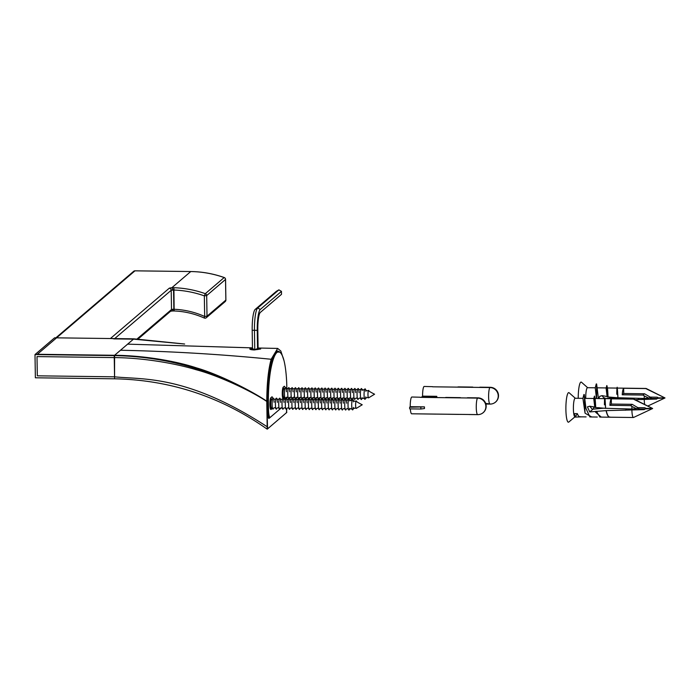 <?xml version="1.0" encoding="UTF-8"?>
<svg xmlns="http://www.w3.org/2000/svg" width="700" height="700" viewBox="0 0 700 700"><rect width="100%" height="100%" fill="white"/><g stroke="black" fill="none" stroke-linecap="round" stroke-linejoin="round"><path stroke-width="1.05" d="M114.599 378.805L114.231 355.591C168.936 356.606 219.782 371.849 266.779 401.319L267.216 429.179C221.06 396.725 170.188 379.934 114.599 378.805L35.367 377.79L35 354.576L114.231 355.591L133.472 339.141L184.651 344.033L133.472 339.141L110.933 338.537A2.012 1.873 -67.4 0 1 111.23 338.546A2.012 1.873 -67.4 0 0 110.933 338.537L110.766 338.223A2.012 1.96 49.5 0 1 111.834 338.546A2.012 1.96 49.5 0 0 110.766 338.223L169.19 288.269A4.025 0.621 179.1 0 1 171.806 287.761L173.924 287.717L174.143 310.966C184.555 311.369 194.574 313.714 204.199 318.001L204.26 317.984A2.012 1.96 49.5 0 0 206.334 317.695L206.334 317.695A2.012 1.96 49.5 0 1 204.26 317.984L204.199 318.001A2.012 2.012 0 0 0 206.334 317.695L225.181 301.586A2.012 2.012 0 0 0 225.89 300.02L225.855 300.081A2.012 1.96 49.5 0 1 225.181 301.586A2.012 2.012 0 0 0 225.89 300.02L225.855 300.081A2.012 1.96 49.5 0 1 225.181 301.586L206.334 317.695A2.012 1.96 49.5 0 0 207.008 316.19A2.012 1.96 49.5 0 1 206.334 317.695A2.012 2.012 0 0 1 204.199 318.001L204.662 316.479L204.199 318.001C194.574 313.714 184.555 311.369 174.143 310.966L173.854 309.26A83.142 80.771 49.5 0 1 204.662 316.479L204.339 295.864L206.684 295.575L225.566 279.405A2.012 2.012 0 0 0 224.227 277.533C213.369 273.7 202.23 271.696 190.811 271.539L135.021 270.821A2.012 2.012 0 0 0 133.683 271.303L55.86 337.829L133.683 271.303A2.012 1.96 -130.5 0 1 134.96 270.839L135.021 270.821A2.012 2.012 0 0 0 133.683 271.303A2.012 1.96 -130.5 0 1 134.96 270.839L190.811 271.539L134.96 270.839L56.586 337.838A2.012 1.96 -130.5 0 0 55.309 338.301A2.012 1.96 -130.5 0 1 56.586 337.838L37.345 354.287L114.59 355.285L133.472 339.141L113.995 338.896L110.766 338.223L169.19 288.269A2.012 1.96 49.5 0 1 171.202 290.29L171.509 309.523A2.012 1.96 49.5 0 1 170.835 311.027A2.012 1.96 49.5 0 0 171.509 309.523L173.854 309.26A83.142 80.771 49.5 0 1 204.662 316.479L207.008 316.19L206.684 295.575L225.531 279.457L225.855 300.081L207.008 316.19L225.855 300.081L225.566 279.405L225.89 300.02L225.566 279.405A2.012 2.012 0 0 0 224.227 277.533C213.369 273.7 202.23 271.696 190.811 271.539L134.96 270.839L37.345 354.287L114.59 355.285C144.419 355.512 176.846 361.366 196.621 367.929C217.586 373.922 250.084 389.909 266.779 401.188L267.575 428.873L286.457 412.729L286.755 408.511L286.624 412.283M35 354.576L54.609 337.811L133.84 338.835L114.59 355.285L114.258 357.586L37.012 356.589L37.31 375.821L114.564 376.819L37.31 375.821L37.012 356.589L114.258 357.586C143.929 357.805 176.225 363.632 196.096 369.714C217.175 375.174 250.049 390.233 266.779 401.441L267.575 428.873L286.457 412.729L286.755 408.511M283.999 360.623L280.814 351.006L283.999 360.623L280.814 351.006L277.672 348.425L271.154 359.266C268.363 369.469 266.901 383.442 266.779 401.188L266.779 401.441C250.049 390.233 217.175 375.174 196.096 369.714C176.225 363.632 143.929 357.805 114.258 357.586L114.564 376.819C141.82 379.785 186.384 374.176 267.172 426.746C186.384 374.176 141.82 379.785 114.564 376.819L114.59 355.285C144.419 355.512 176.846 361.366 196.621 367.929C217.586 373.922 250.084 389.909 266.779 401.188C266.901 383.442 268.363 369.469 271.154 359.266C268.354 369.504 266.892 383.512 266.779 401.319M269.176 418.25L269.596 417.891L269.176 418.25A9.607 1.732 -89.3 0 1 268.844 418.355A9.607 1.732 -89.3 0 1 267.295 410.235A9.607 1.732 90.7 0 0 269.176 418.25L268.529 418.127M271.381 361.314L277.27 350.928L279.746 352.1L275.459 352.074L271.381 361.314C268.371 372.216 266.998 387.791 267.26 408.039C266.998 387.791 268.371 372.216 271.381 361.314M267.26 408.38A9.607 1.732 -89.3 0 1 267.26 408.039A9.607 1.732 90.7 0 0 267.26 408.38L267.295 410.235L267.26 408.38M252.473 348.451L250.723 348.976L254.468 349.746L259.858 348.836L258.099 348.416L254.468 349.746L252.473 348.451M172.506 290.027L173.548 290.019A102.611 99.68 49.5 0 1 204.339 295.864L206.684 295.575A2.012 1.96 49.5 0 0 205.31 293.676L204.339 295.864L205.31 293.676A2.012 1.96 49.5 0 1 206.684 295.575L207.008 316.19L204.662 316.479L204.339 295.864A102.611 99.68 49.5 0 0 173.548 290.019L173.854 309.26L172.812 309.269A2.012 0.665 86 0 1 172.287 310.993A2.012 0.665 86 0 1 172.165 310.975A2.012 0.665 86 0 0 172.279 310.993L174.143 310.966L172.279 310.993A2.012 0.665 86 0 0 172.812 309.269L171.509 309.523L137.148 338.896L171.509 309.523L171.202 290.29L173.548 290.019L173.924 287.717A104.624 101.64 49.5 0 1 205.31 293.676L224.166 277.559A2.012 1.96 49.5 0 1 225.531 279.457A2.012 1.96 49.5 0 0 224.166 277.559A104.624 101.64 -130.5 0 0 190.75 271.556L171.806 287.761L173.924 287.717A104.624 101.64 49.5 0 1 205.31 293.676L224.166 277.559A104.624 101.64 -130.5 0 0 190.75 271.556L171.806 287.761A2.012 0.665 86 0 1 172.506 290.027L171.202 290.29L114.704 338.59L171.202 290.29A2.012 1.96 49.5 0 0 169.19 288.269A4.025 0.621 179.1 0 1 171.806 287.761A2.012 0.665 86 0 1 172.506 290.027M267.216 429.179L286.816 412.422M133.84 338.835L184.38 343.989M280.814 351.006L277.672 348.425L271.154 359.266L277.672 348.425L280.814 351.006M258.099 348.311L260.68 348.994L254.301 349.956C251.142 349.799 249.664 349.431 249.856 348.854L252.464 348.329M286.825 389.016L286.773 385.289A21.481 3.876 90.7 0 0 286.641 381.421A42.219 7.621 90.7 0 0 282.957 357.21A58.739 10.605 90.7 0 0 280.227 352.52A58.739 10.605 90.7 0 0 271.215 367.246A42.219 7.621 90.7 0 0 268.38 397.031A21.481 3.876 90.7 0 0 268.371 401.021L268.502 409.439A9.398 1.698 90.7 0 0 270.34 417.279L281.479 407.759M286.738 398.676A9.398 1.698 90.7 0 0 286.842 397.119M269.701 417.821L270.34 417.279A9.398 1.698 90.7 0 0 270.349 417.279L269.701 417.812A9.949 1.794 90.7 0 0 269.701 417.812A9.949 1.794 90.7 0 1 269.36 417.926A9.949 1.794 90.7 0 1 267.759 409.517L267.277 409.5M285.119 388.01A5.941 1.076 90.7 0 0 284.384 386.269A5.941 1.076 90.7 0 0 284.209 386.339L283.246 387.161A5.941 1.076 90.7 0 0 282.284 392.21A5.941 1.076 90.7 0 0 282.817 398.422M283.517 398.834L284.392 398.081A5.941 1.076 90.7 0 0 284.734 397.469M272.387 408.021A5.941 1.076 -89.3 0 1 272.046 408.634L271.084 409.456A5.941 1.076 -89.3 0 1 270.909 409.526A5.941 1.076 -89.3 0 1 269.911 404.04A5.941 1.076 -89.3 0 1 270.9 397.723L271.863 396.891A5.941 1.076 -89.3 0 1 272.037 396.821A5.941 1.076 -89.3 0 1 272.773 398.571M282.713 398.09L282.748 398.055A5.941 1.076 90.7 0 0 283.203 397.066M283.596 389.007A5.941 1.076 90.7 0 0 283.281 387.135M270.856 407.619A5.941 1.076 -89.3 0 1 270.401 408.608L270.366 408.642M270.935 397.688A5.941 1.076 -89.3 0 1 271.25 399.56M270.401 408.608L272.046 408.634M280.227 352.52L279.598 351.969A59.29 10.701 90.7 0 0 277.611 351.26A59.29 10.701 90.7 0 0 270.506 366.835A42.779 7.726 90.7 0 0 267.627 397.005A22.032 3.981 90.7 0 0 267.627 401.1L267.759 409.517L268.502 409.439M288.838 398.545A5.504 0.997 -89.3 0 1 287.761 393.951A5.504 0.997 -89.3 0 1 288.662 387.669A5.504 0.997 -89.3 0 1 289.73 391.79M285.53 398.501A5.504 0.997 -89.3 0 1 284.454 393.908A5.504 0.997 -89.3 0 1 285.364 387.625A5.504 0.997 -89.3 0 1 286.431 391.746M292.136 398.589A5.504 0.997 -89.3 0 1 291.06 393.995A5.504 0.997 -89.3 0 1 291.961 387.713A5.504 0.997 -89.3 0 1 293.029 391.834M295.435 398.624A5.504 0.997 -89.3 0 1 294.359 394.039A5.504 0.997 -89.3 0 1 295.269 387.756A5.504 0.997 -89.3 0 1 296.336 391.877M298.743 398.668A5.504 0.997 -89.3 0 1 297.658 394.082A5.504 0.997 -89.3 0 1 298.567 387.791A5.504 0.997 -89.3 0 1 299.635 391.921M302.041 398.711A5.504 0.997 -89.3 0 1 300.965 394.126A5.504 0.997 -89.3 0 1 301.866 387.835A5.504 0.997 -89.3 0 1 302.934 391.956M305.34 398.755A5.504 0.997 -89.3 0 1 304.264 394.17A5.504 0.997 -89.3 0 1 305.174 387.879A5.504 0.997 -89.3 0 1 306.241 392M308.639 398.799A5.504 0.997 -89.3 0 1 307.562 394.205A5.504 0.997 -89.3 0 1 308.473 387.922A5.504 0.997 -89.3 0 1 309.54 392.044M311.946 398.842A5.504 0.997 -89.3 0 1 310.87 394.249A5.504 0.997 -89.3 0 1 311.771 387.966A5.504 0.997 -89.3 0 1 312.839 392.088M315.245 398.886A5.504 0.997 -89.3 0 1 314.169 394.293A5.504 0.997 -89.3 0 1 315.07 388.01A5.504 0.997 -89.3 0 1 316.137 392.131M318.544 398.93A5.504 0.997 -89.3 0 1 317.467 394.336A5.504 0.997 -89.3 0 1 318.377 388.054A5.504 0.997 -89.3 0 1 319.445 392.175M321.851 398.965A5.504 0.997 -89.3 0 1 320.766 394.38A5.504 0.997 -89.3 0 1 321.676 388.089A5.504 0.997 -89.3 0 1 322.744 392.219M325.15 399.009A5.504 0.997 -89.3 0 1 324.074 394.424A5.504 0.997 -89.3 0 1 324.975 388.132A5.504 0.997 -89.3 0 1 326.043 392.262M328.449 399.053A5.504 0.997 -89.3 0 1 327.373 394.467A5.504 0.997 -89.3 0 1 328.283 388.176A5.504 0.997 -89.3 0 1 329.341 392.297M331.748 399.096A5.504 0.997 -89.3 0 1 330.671 394.502A5.504 0.997 -89.3 0 1 331.581 388.22A5.504 0.997 -89.3 0 1 332.649 392.341M335.055 399.14A5.504 0.997 -89.3 0 1 333.979 394.546A5.504 0.997 -89.3 0 1 334.88 388.264A5.504 0.997 -89.3 0 1 335.947 392.385M338.354 399.184A5.504 0.997 -89.3 0 1 337.277 394.59A5.504 0.997 -89.3 0 1 338.179 388.308A5.504 0.997 -89.3 0 1 339.246 392.429M341.652 399.227A5.504 0.997 -89.3 0 1 340.576 394.634A5.504 0.997 -89.3 0 1 341.486 388.351A5.504 0.997 -89.3 0 1 342.554 392.473M344.96 399.262A5.504 0.997 -89.3 0 1 343.875 394.678A5.504 0.997 -89.3 0 1 344.785 388.386A5.504 0.997 -89.3 0 1 345.852 392.516M348.259 399.306A5.504 0.997 -89.3 0 1 347.183 394.721A5.504 0.997 -89.3 0 1 348.084 388.43A5.504 0.997 -89.3 0 1 349.151 392.56M351.558 399.35A5.504 0.997 -89.3 0 1 350.481 394.765A5.504 0.997 -89.3 0 1 351.391 388.474A5.504 0.997 -89.3 0 1 352.45 392.595M354.856 399.394A5.504 0.997 -89.3 0 1 353.78 394.8A5.504 0.997 -89.3 0 1 354.69 388.517A5.504 0.997 -89.3 0 1 355.757 392.639M358.164 399.438A5.504 0.997 -89.3 0 1 357.079 394.844A5.504 0.997 -89.3 0 1 357.989 388.561A5.504 0.997 -89.3 0 1 359.056 392.683M362.066 397.749A5.504 0.997 -89.3 0 1 361.463 399.481A5.504 0.997 -89.3 0 1 360.386 394.887A5.504 0.997 -89.3 0 1 361.287 388.605A5.504 0.997 -89.3 0 1 361.961 389.366M362.119 390.092A5.504 0.997 -89.3 0 1 362.162 390.355L361.918 389.296L363.283 390.04L364.665 389.331M365.776 396.891A5.25 0.945 -89.3 0 1 365.094 399.271A5.25 0.945 -89.3 0 1 364.516 398.746A5.25 0.945 -89.3 0 1 364.061 394.896A5.25 0.945 -89.3 0 1 364.63 389.419A5.25 0.945 -89.3 0 1 364.928 388.902A5.25 0.945 -89.3 0 1 365.846 391.3M367.973 394.704A3.719 0.674 -89.3 0 1 368.585 390.46A3.719 0.674 -89.3 0 1 368.611 390.442A3.719 0.674 -89.3 0 1 368.83 390.504C368.296 390.793 370.213 392.026 374.579 394.214L368.743 397.766A3.719 0.674 -89.3 0 1 368.699 397.81A3.719 0.674 -89.3 0 1 368.515 397.828A3.719 0.674 -89.3 0 1 367.973 394.704M276.491 409.098A5.504 0.997 -89.3 0 1 275.415 404.504A5.504 0.997 -89.3 0 1 276.316 398.221A5.504 0.997 -89.3 0 1 277.384 402.342M273.184 409.054A5.504 0.997 -89.3 0 1 272.108 404.469A5.504 0.997 -89.3 0 1 273.017 398.178A5.504 0.997 -89.3 0 1 274.085 402.299M279.79 409.141A5.504 0.997 -89.3 0 1 278.714 404.547A5.504 0.997 -89.3 0 1 279.615 398.265A5.504 0.997 -89.3 0 1 280.683 402.386M283.089 409.185A5.504 0.997 -89.3 0 1 282.012 404.591A5.504 0.997 -89.3 0 1 282.922 398.309A5.504 0.997 -89.3 0 1 283.99 402.43M286.396 409.229A5.504 0.997 -89.3 0 1 285.311 404.635A5.504 0.997 -89.3 0 1 286.221 398.352A5.504 0.997 -89.3 0 1 287.289 402.474M289.695 409.264A5.504 0.997 -89.3 0 1 288.619 404.679A5.504 0.997 -89.3 0 1 289.52 398.387A5.504 0.997 -89.3 0 1 290.588 402.517M292.994 409.308A5.504 0.997 -89.3 0 1 291.918 404.723A5.504 0.997 -89.3 0 1 292.828 398.431A5.504 0.997 -89.3 0 1 293.895 402.561M296.293 409.351A5.504 0.997 -89.3 0 1 295.216 404.766A5.504 0.997 -89.3 0 1 296.126 398.475A5.504 0.997 -89.3 0 1 297.194 402.596M299.6 409.395A5.504 0.997 -89.3 0 1 298.524 404.801A5.504 0.997 -89.3 0 1 299.425 398.519A5.504 0.997 -89.3 0 1 300.493 402.64M302.899 409.439A5.504 0.997 -89.3 0 1 301.822 404.845A5.504 0.997 -89.3 0 1 302.724 398.562A5.504 0.997 -89.3 0 1 303.791 402.684M306.197 409.483A5.504 0.997 -89.3 0 1 305.121 404.889A5.504 0.997 -89.3 0 1 306.031 398.606A5.504 0.997 -89.3 0 1 307.099 402.727M309.505 409.526A5.504 0.997 -89.3 0 1 308.42 404.933A5.504 0.997 -89.3 0 1 309.33 398.65A5.504 0.997 -89.3 0 1 310.398 402.771M312.804 409.561A5.504 0.997 -89.3 0 1 311.727 404.976A5.504 0.997 -89.3 0 1 312.629 398.685A5.504 0.997 -89.3 0 1 313.696 402.815M316.102 409.605A5.504 0.997 -89.3 0 1 315.026 405.02A5.504 0.997 -89.3 0 1 315.936 398.729A5.504 0.997 -89.3 0 1 317.004 402.859M319.401 409.649A5.504 0.997 -89.3 0 1 318.325 405.064A5.504 0.997 -89.3 0 1 319.235 398.773A5.504 0.997 -89.3 0 1 320.303 402.894M322.709 409.692A5.504 0.997 -89.3 0 1 321.632 405.099A5.504 0.997 -89.3 0 1 322.534 398.816A5.504 0.997 -89.3 0 1 323.601 402.938M326.007 409.736A5.504 0.997 -89.3 0 1 324.931 405.142A5.504 0.997 -89.3 0 1 325.832 398.86A5.504 0.997 -89.3 0 1 326.9 402.981M329.306 409.78A5.504 0.997 -89.3 0 1 328.23 405.186A5.504 0.997 -89.3 0 1 329.14 398.904A5.504 0.997 -89.3 0 1 330.207 403.025M332.614 409.824A5.504 0.997 -89.3 0 1 331.529 405.23A5.504 0.997 -89.3 0 1 332.439 398.947A5.504 0.997 -89.3 0 1 333.506 403.069M335.912 409.859A5.504 0.997 -89.3 0 1 334.836 405.274A5.504 0.997 -89.3 0 1 335.738 398.983A5.504 0.997 -89.3 0 1 336.805 403.113M339.211 409.902A5.504 0.997 -89.3 0 1 338.135 405.317A5.504 0.997 -89.3 0 1 339.045 399.026A5.504 0.997 -89.3 0 1 340.113 403.156M342.51 409.946A5.504 0.997 -89.3 0 1 341.434 405.361A5.504 0.997 -89.3 0 1 342.344 399.07A5.504 0.997 -89.3 0 1 343.411 403.191M345.817 409.99A5.504 0.997 -89.3 0 1 344.741 405.396A5.504 0.997 -89.3 0 1 345.642 399.114A5.504 0.997 -89.3 0 1 346.71 403.235M349.72 408.301A5.504 0.997 -89.3 0 1 349.116 410.034A5.504 0.997 -89.3 0 1 348.04 405.44A5.504 0.997 -89.3 0 1 348.941 399.158A5.504 0.997 -89.3 0 1 349.615 399.919M349.773 400.645A5.504 0.997 -89.3 0 1 349.816 400.908L349.571 399.849L350.936 400.592L352.319 399.884M353.43 407.444A5.25 0.945 -89.3 0 1 352.748 409.824A5.25 0.945 -89.3 0 1 352.17 409.299A5.25 0.945 -89.3 0 1 351.715 405.449A5.25 0.945 -89.3 0 1 352.284 399.971A5.25 0.945 -89.3 0 1 352.581 399.455A5.25 0.945 -89.3 0 1 353.5 401.861M355.626 405.265A3.719 0.674 -89.3 0 1 356.239 401.012A3.719 0.674 -89.3 0 1 356.265 400.995A3.719 0.674 -89.3 0 1 356.484 401.056C355.95 401.345 357.866 402.579 362.233 404.766L356.396 408.319A3.719 0.674 -89.3 0 1 356.352 408.363A3.719 0.674 -89.3 0 1 356.169 408.38A3.719 0.674 -89.3 0 1 355.626 405.265M494.419 402.902A8.391 8.155 -130.5 0 0 498.383 395.806A8.391 8.155 49.5 0 0 490 387.406L490.009 387.695M485.669 403.392L490.621 404.058A8.365 8.129 -130.5 0 0 498.111 394.625A8.365 8.129 -130.5 0 0 490.367 387.555L432.6 386.803M495.574 402.08A8.391 8.391 0 0 0 490.236 387.31A8.391 1.514 -89.3 0 0 489.991 387.415L479.701 387.214M422.59 396.139L436.783 396.322L433.204 396.804L421.986 396.655L422.59 396.139A8.391 1.514 -89.3 0 1 423.973 386.558A8.391 1.514 90.7 0 1 424.209 386.461L432.6 386.671M485.756 403.655L489.808 404.075M472.815 387.1L457.966 386.916M436.783 396.322L436.8 397.329M421.986 396.655L421.986 397.145M433.204 396.804L433.213 397.285M482.073 413.455A8.391 8.155 -130.5 0 0 486.036 406.359A8.391 8.155 49.5 0 0 477.654 397.959L477.662 398.248M410.331 408.879A8.391 1.514 -89.3 0 0 411.644 413.796L478.275 414.61A8.365 8.129 -130.5 0 0 485.765 405.178A8.365 8.129 -130.5 0 0 478.021 398.116L420.254 397.355M483.236 412.632A8.391 8.391 0 0 0 477.89 397.863A8.391 1.514 -89.3 0 0 477.645 397.967L467.355 397.766M410.244 406.691L424.436 406.875L409.64 407.216L410.244 406.691A8.391 1.514 -89.3 0 1 411.626 397.11A8.391 1.514 90.7 0 1 411.863 397.014L420.254 397.224M423.832 413.936L436.179 414.094M447.414 414.225L458.631 414.382M468.781 414.488L477.461 414.627M460.469 397.652L445.62 397.469M424.436 406.875L424.463 408.537L420.884 409.019L409.666 408.87L409.64 407.216M420.858 407.356L420.884 409.019M650.108 397.18L651.499 397.311L650.212 398.414L657.221 398.501L656.548 399.079L658.332 397.863L665 397.95L645.75 388.561A9.249 1.671 -89.3 0 1 646.012 388.456A9.249 1.671 -89.3 0 1 646.161 388.491L665 397.95L657.755 398.361M644.28 395.885L648.909 398.204L644.219 398.475A9.249 1.671 -89.3 0 1 644.28 395.885L643.011 395.062L622.23 394.791A9.249 1.671 -89.3 0 1 623.656 388.281L623.735 393.505L644.516 393.767L650.195 397.11L657.204 397.197L658.332 397.863L657.221 398.501M656.548 399.079L635.066 399.674M644.674 404.495A9.249 1.671 -89.3 0 1 644.245 399.779M606.891 385.621L606.086 387.94L607.145 396.891L617.96 397.801C617.278 385.411 616.884 384.239 616.779 394.275M617.96 397.801L617.19 387.223L617.916 397.723M608.046 396.629C607.53 386.619 607.215 385.49 607.084 393.243M606.883 385.56L607.434 387.966L616.928 388.08M604.608 398.668L616.446 397.6M617.391 388.089L646.012 388.456M618.153 397.74L644.219 398.475M645.75 388.561L623.656 388.281M596.452 398.527L595.254 387.8L587.528 387.704A9.249 1.671 90.7 0 0 587.265 387.809A9.249 1.671 -89.3 0 0 585.742 398.387M598.43 398.554L596.628 384.081M602.07 395.666L604.398 398.632M607.145 396.891C606.707 383.574 606.576 382.165 606.769 392.656M599.506 408.529L598.99 407.61M596.68 398.527L596.61 383.976M594.046 406.936L593.233 408.914M587.659 387.704L581.508 382.252A14.805 2.669 90.7 0 0 580.676 382.244A14.805 2.669 -89.3 0 0 578.235 398.291M598.736 398.554L599.76 396.322L602 395.649L606.891 396.463M648.909 398.204L650.195 397.11M644.516 393.767L643.011 395.062M623.735 393.505L622.23 394.791M647.771 406.053L665 397.95L658.332 397.863M637.761 407.733L639.153 407.864L637.866 408.966L644.875 409.054L644.201 409.631L645.986 408.415L652.654 408.502L633.404 399.123A9.249 1.671 -89.3 0 1 633.666 399.009A9.249 1.671 -89.3 0 1 633.815 399.044L652.654 408.502L645.409 408.914M631.934 406.446L636.562 408.756L631.872 409.027A9.249 1.671 -89.3 0 1 631.934 406.446L630.665 405.615L609.884 405.344A9.249 1.671 -89.3 0 1 611.31 398.834L611.389 404.058L632.17 404.32L637.849 407.662L644.858 407.75L645.986 408.415L644.875 409.054M644.201 409.631L606.253 410.62L606.218 411.285M633.692 417.401A9.249 1.671 -89.3 0 1 633.579 417.471A9.249 1.671 -89.3 0 1 633.43 417.506A9.249 1.671 -89.3 0 1 631.899 410.331M594.545 396.174L593.74 398.493L594.799 407.444L605.622 408.354C604.931 395.973 604.538 394.791 604.433 404.828M604.844 397.801L605.57 408.275M595.7 407.181C595.184 397.171 594.869 396.043 594.738 403.804M594.536 396.113L595.087 398.519L604.581 398.632M606.191 411.189L606.077 410.69C607.18 415.52 608.589 417.655 610.295 417.095C608.633 417.489 607.285 415.336 606.253 410.62M606.06 410.629L589.741 411.933L587.414 406.875L589.654 406.21L594.545 407.015M609.35 417.2L599.83 417.078L596.488 411.285M589.724 406.219L592.261 409.22L604.1 408.152M605.622 408.354L605.045 398.641L633.666 399.009M605.806 408.293L631.872 409.027M633.404 399.123L611.31 398.834M591.692 416.973L585.051 413.192L582.907 398.352L575.181 398.256A9.249 1.671 90.7 0 0 574.919 398.361A9.249 1.671 -89.3 0 0 573.387 408.205A9.249 1.671 -89.3 0 0 574.945 416.754L575.137 416.754M597.293 417.043L589.872 416.946L585.952 408.371L584.281 394.634M601.291 417.095L595.656 412.274L595.446 411.373M594.799 407.444C594.361 394.135 594.23 392.717 594.423 403.209M580.431 416.71C579.276 417.104 578.253 416.08 577.351 413.639L574.569 413.604L575.199 417.104L577.351 413.639M585.051 413.192L584.264 394.529M581.91 416.841L575.199 417.104M575.312 398.256L569.161 392.805A14.805 2.669 90.7 0 0 568.33 392.796A14.805 2.669 -89.3 0 0 565.898 409.684A14.805 2.669 -89.3 0 0 568.785 422.047A14.805 2.669 -89.3 0 1 568.785 422.047L575.076 416.754M636.562 408.756L637.849 407.662M632.17 404.32L630.665 405.615M611.389 404.058L609.884 405.344M633.579 417.471L652.654 408.502L645.986 408.415M258.116 349.475L257.81 329.884A15.295 2.756 -89.3 0 1 260.33 312.428L281.505 294.315L281.461 291.366L260.277 309.479A18.279 3.299 -89.3 0 0 257.267 330.348L257.574 349.562M254.756 349.746L254.459 330.549A19.766 3.57 -89.3 0 1 257.714 307.965L278.898 289.861L281.461 291.366M252.49 349.606L252.184 330.277A18.279 3.299 -89.3 0 1 255.194 309.409L276.377 291.305L278.898 289.861M127.61 344.155L252.464 347.874M120.487 350.245C171.596 351.339 221.821 354.349 271.154 359.266C221.821 354.349 171.596 351.339 120.487 350.245C171.596 351.339 221.821 354.349 271.154 359.266M284.392 398.081L282.748 398.055M271.215 367.246L270.069 366.887M268.38 397.031L267.251 397.005M268.371 401.021L267.225 401.082M283.946 389.051A4.025 0.726 90.7 0 0 283.85 389.016A4.025 0.726 90.7 0 0 283.736 389.06A4.025 0.726 90.7 0 0 283.071 393.662A4.025 0.726 90.7 0 0 283.745 397.066L284.9 397.679M271.6 399.604A4.025 0.726 90.7 0 0 271.504 399.569A4.025 0.726 90.7 0 0 271.39 399.613A4.025 0.726 90.7 0 0 270.725 404.215A4.025 0.726 90.7 0 0 271.399 407.619L272.554 408.231M489.965 404.084A8.391 1.514 -89.3 0 1 488.609 396.988A8.391 1.514 -89.3 0 1 489.702 387.817M477.619 414.636A8.391 1.514 -89.3 0 1 476.262 407.549A8.391 1.514 -89.3 0 1 477.356 398.37M637.683 399.691L639.188 398.405M625.336 410.252L626.841 408.966M589.741 411.933L593.294 408.887M252.184 330.277L257.267 330.348M255.194 309.409L257.714 307.965L260.277 309.479M258.09 348.014L277.672 348.425M138.206 338.922L170.835 311.027L138.206 338.922M170.494 311.246L172.279 310.993L170.494 311.246M276.036 351.523L277.611 351.26M268.293 417.725L269.36 417.926M285.898 397.644L287.044 397.11L288.199 397.723M288.321 388.474L286.108 388.815M291.62 388.517L289.406 388.85M289.196 397.679L290.351 397.154L291.506 397.766M294.805 397.81L293.65 397.197L292.504 397.723M294.928 388.561L292.714 388.894M298.226 388.605L296.012 388.938M295.803 397.766L296.949 397.241L298.104 397.854M301.411 397.889L300.256 397.285L299.101 397.81M301.525 388.649L299.311 388.981M304.824 388.692L302.619 389.025M302.409 397.854L303.555 397.32L304.71 397.933M308.009 397.976L306.854 397.364L305.707 397.898M308.131 388.727L305.918 389.069M311.43 388.771L309.216 389.113M309.006 397.941L310.152 397.408L311.308 398.02M314.615 398.064L313.46 397.451L312.305 397.976M314.729 388.815L312.515 389.148M318.036 388.859L315.822 389.191M315.613 398.02L316.759 397.495L317.914 398.108M321.213 398.151L320.058 397.539L318.911 398.064M321.335 388.902L319.121 389.235M324.634 388.946L322.42 389.279M322.21 398.108L323.365 397.582L324.52 398.186M327.819 398.23L326.664 397.618L325.517 398.151M327.933 388.99L325.727 389.322M331.24 389.025L329.026 389.366M328.816 398.195L329.963 397.661L331.118 398.274M334.416 398.317L333.261 397.705L332.115 398.239M334.539 389.069L332.325 389.41M337.838 389.113L335.624 389.445M335.414 398.274L336.569 397.749L337.724 398.361M341.023 398.405L339.868 397.793L338.721 398.317M341.145 389.156L338.931 389.489M344.444 389.2L342.23 389.533M342.02 398.361L343.166 397.836L344.321 398.449M347.629 398.484L346.465 397.88L345.319 398.405M347.743 389.244L345.529 389.576M351.041 389.287L348.836 389.62M348.626 398.449L349.773 397.915L350.928 398.527M354.226 398.571L353.071 397.959L351.925 398.493M354.349 389.322L352.135 389.664M357.648 389.366L355.434 389.707M355.224 398.536L356.37 398.002L357.525 398.615M360.832 398.659L359.678 398.046L358.523 398.571M360.946 389.41L358.733 389.743M361.821 398.729L363.178 398.09L364.543 398.834M368.515 397.828L367.299 397.451L365.488 398.361M365.689 390.189L367.386 390.784L368.611 390.442M285.023 388.43L282.599 388.999M282.494 397.049L283.745 397.066M273.551 408.196L274.697 407.662L275.852 408.275M275.975 399.026L273.761 399.368M279.274 399.07L277.06 399.411M276.859 408.24L278.005 407.706L279.16 408.319M282.459 408.363L281.304 407.75L280.158 408.275M282.581 399.114L280.368 399.446M285.88 399.158L283.666 399.49M283.456 408.319L284.602 407.794L285.757 408.406M289.065 408.45L287.91 407.838L286.755 408.363M289.179 399.201L286.965 399.534M292.477 399.245L290.273 399.578M290.062 408.406L291.209 407.881L292.364 408.485M295.662 408.529L294.507 407.916L293.361 408.45M295.785 399.289L293.571 399.621M299.084 399.324L296.87 399.665M296.66 408.494L297.806 407.96L298.961 408.572M302.269 408.616L301.114 408.004L299.967 408.537M302.382 399.368L300.169 399.709M305.69 399.411L303.476 399.744M303.266 408.572L304.412 408.047L305.567 408.66M308.866 408.704L307.711 408.091L306.565 408.616M308.989 399.455L306.775 399.787M312.287 399.499L310.074 399.831M309.864 408.66L311.019 408.135L312.174 408.748M315.473 408.783L314.317 408.179L313.171 408.704M315.586 399.543L313.381 399.875M318.894 399.586L316.68 399.919M316.47 408.748L317.616 408.214L318.771 408.826M322.07 408.87L320.915 408.257L319.769 408.791M322.192 399.621L319.979 399.963M325.491 399.665L323.277 400.006M323.076 408.835L324.223 408.301L325.377 408.914M328.676 408.957L327.521 408.345L326.375 408.87M328.799 399.709L326.585 400.041M332.098 399.752L329.884 400.085M329.674 408.914L330.82 408.389L331.975 409.001M335.283 409.045L334.127 408.433L332.973 408.957M335.396 399.796L333.183 400.129M338.695 399.84L336.49 400.172M336.28 409.001L337.426 408.476L338.581 409.08M341.88 409.124L340.725 408.511L339.579 409.045M342.002 399.884L339.789 400.216M345.301 399.919L343.088 400.26M342.877 409.089L344.024 408.555L345.179 409.168M348.486 409.211L347.331 408.599L346.185 409.132M348.6 399.963L346.386 400.304M349.475 409.281L350.831 408.642L352.196 409.386M356.169 408.38L354.953 408.004L353.141 408.914M353.342 400.741L355.04 401.336L356.265 400.995M272.676 398.991L270.252 399.551M270.148 407.61L271.399 407.619M490.236 404.092A8.391 8.391 0 0 0 493.106 403.541M485.87 404.04L489.423 404.084M458.412 386.899L472.412 387.074M480.121 387.179L490.236 387.31M477.89 414.645A8.391 8.391 0 0 0 480.76 414.094M424.506 413.963L435.767 414.102M447.816 414.26L458.229 414.391M469.157 414.531L477.076 414.636M446.075 397.451L460.066 397.635M467.775 397.731L477.89 397.863M606.086 387.94L597.476 387.826M595.254 387.8L596.26 383.933M633.43 417.506L609.788 417.2M593.749 398.493L585.13 398.379M604.844 397.784L605.045 398.641M595.656 412.274L595.464 411.477M582.907 398.352L583.914 394.485M586.101 416.902L579.915 416.815"/></g></svg>
